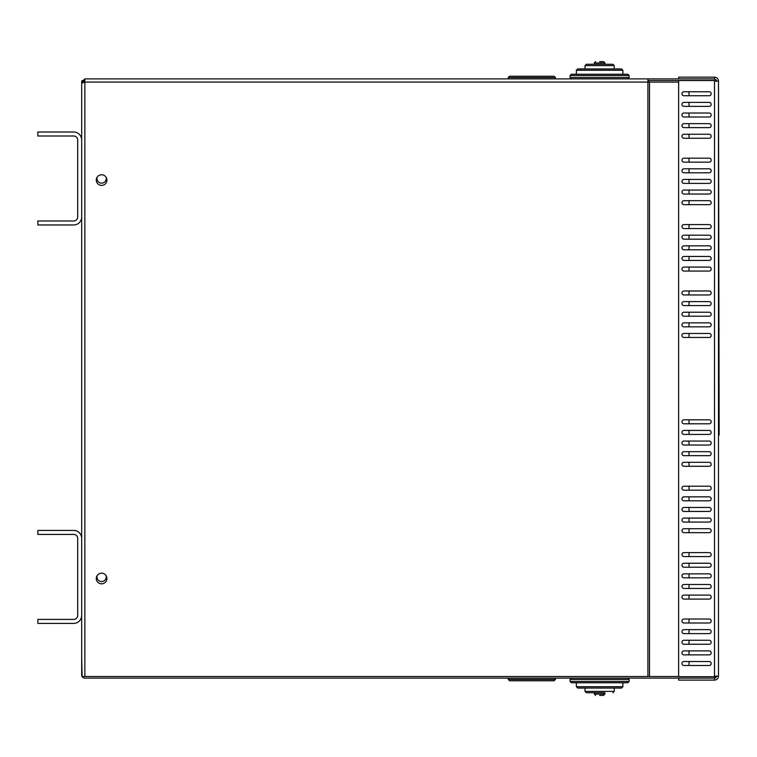 <?xml version="1.0" encoding="UTF-8"?>
<svg xmlns="http://www.w3.org/2000/svg" width="757" height="757" viewBox="0 0 757 757"><rect width="100%" height="100%" fill="white"/><g stroke="black" fill="none" stroke-linecap="round" stroke-linejoin="round"><path stroke-width="1.14" d="M599.62 61.62L603.603 61.62L599.62 61.62M599.62 68.925L577.714 68.925L576.38 70.259L576.38 74.243L627.846 74.243L571.403 74.243L576.38 74.243L576.38 70.259L622.869 70.259L621.535 68.925L585.019 68.925L585.019 65.604L614.23 65.604L612.905 64.279L586.344 64.279L594.311 64.279L594.311 62.954L604.938 62.954L603.603 61.62L604.938 62.954L604.938 64.279L612.905 64.279L599.62 64.279M647.907 80.479L713.302 80.479A1.59 1.59 0 0 1 713.804 80.564M83.27 81.964L81.68 82.078A3.189 3.189 0 0 1 82.106 80.479L81.68 82.078L84.86 78.889L713.302 78.889A3.189 3.189 0 0 1 716.359 81.141M599.62 695.38L603.603 695.38L599.62 695.38M594.311 692.721L604.938 692.721L604.938 694.046L594.311 694.046L595.636 695.38L594.311 694.046L594.311 692.721L594.311 694.046M622.869 682.757L622.869 686.741L576.38 686.741L576.38 682.757L571.403 682.757L627.846 682.757L629.171 681.432L570.078 681.432L571.403 682.757L570.078 681.432L570.078 679.445L629.171 679.445L627.846 678.111L629.171 679.445L629.171 681.432L627.846 682.757M577.714 688.075L576.38 686.741L577.714 688.075L621.535 688.075L614.23 688.075L614.23 691.396L585.019 691.396L586.344 692.721L604.938 692.721M586.344 692.721L585.019 691.396L585.019 688.075L614.23 688.075M678.641 676.521L82.106 676.521A3.189 3.189 0 0 0 84.86 678.111L713.302 678.111A3.189 3.189 0 0 0 716.264 676.124M719.15 435.076L718.488 435.076L719.15 435.076L718.488 81.141A3.984 3.984 0 0 0 714.504 77.157L678.641 77.157L678.641 78.889M555.401 77.555L508.25 77.555L509.584 76.23L554.067 76.23L555.401 77.555L555.401 78.889M508.25 78.889L508.25 77.555M508.25 679.445L555.401 679.445L554.067 680.77L509.584 680.77L508.25 679.445L508.25 678.111M555.401 678.111L555.401 679.445M81.68 562.309L81.68 591.52M81.68 615.432L81.68 538.397A7.967 7.967 0 0 0 73.703 530.43L37.85 530.43L37.85 534.414L73.703 534.414A3.984 3.984 0 0 1 77.697 538.397L77.697 615.432A3.984 3.984 0 0 1 73.703 619.415L37.85 619.415L37.85 623.399L73.703 623.399A7.967 7.967 0 0 0 81.68 615.432L81.68 674.922A3.189 3.189 0 0 0 82.106 676.521L81.68 674.922M106.065 575.632A4.646 4.646 0 0 1 100.955 581.518A4.646 4.646 0 0 1 97.133 575.632M81.68 538.397L81.68 139.979A7.967 7.967 0 0 0 73.703 132.011L37.85 132.011L37.85 135.995L73.703 135.995A3.984 3.984 0 0 1 77.697 139.979L77.697 217.004A3.984 3.984 0 0 1 73.703 220.987L37.85 220.987L37.85 224.971L73.703 224.971A7.967 7.967 0 0 0 81.68 217.004M81.68 163.881L81.68 193.101M106.065 177.214A4.646 4.646 0 0 1 100.955 183.099A4.646 4.646 0 0 1 97.133 177.214M83.715 80.971L83.393 81.463M81.68 139.979L81.68 83.204L84.86 82.078L84.86 676.521M81.68 82.078L81.68 100.804M714.504 79.116L714.504 77.157M716.491 81.141A1.997 1.997 0 0 0 714.58 79.154M714.504 676.701L678.641 676.701L678.641 80.564L714.504 80.564L714.504 81.141L718.488 81.141L718.488 676.124L714.504 676.124L714.504 676.701M709.186 239.184L683.959 239.184A1.997 1.997 0 0 1 681.962 237.196A1.997 1.997 0 0 1 683.959 235.2L709.186 235.2A1.997 1.997 0 0 1 711.183 237.196A1.997 1.997 0 0 1 709.186 239.184A1.997 1.997 0 0 0 711.183 237.196A1.997 1.997 0 0 0 709.186 235.2M683.959 224.574L709.186 224.574A1.997 1.997 0 0 1 711.183 226.57A1.997 1.997 0 0 1 709.186 228.557L683.959 228.557A1.997 1.997 0 0 1 681.962 226.57A1.997 1.997 0 0 1 683.959 224.574M709.186 224.574A1.997 1.997 0 0 1 711.183 226.57A1.997 1.997 0 0 1 709.186 228.557M683.959 204.655A1.997 1.997 0 0 1 681.962 202.668A1.997 1.997 0 0 1 683.959 200.671L709.186 200.671A1.997 1.997 0 0 1 711.183 202.668A1.997 1.997 0 0 1 709.186 204.655L683.959 204.655M709.186 200.671A1.997 1.997 0 0 1 711.183 202.668A1.997 1.997 0 0 1 709.186 204.655M709.186 172.785L683.959 172.785A1.997 1.997 0 0 1 681.962 170.789A1.997 1.997 0 0 1 683.959 168.802L709.186 168.802A1.997 1.997 0 0 1 711.183 170.789A1.997 1.997 0 0 1 709.186 172.785A1.997 1.997 0 0 0 711.183 170.789A1.997 1.997 0 0 0 709.186 168.802M683.959 158.175L709.186 158.175A1.997 1.997 0 0 1 711.183 160.162A1.997 1.997 0 0 1 709.186 162.159L683.959 162.159A1.997 1.997 0 0 1 681.962 160.162A1.997 1.997 0 0 1 683.959 158.175M709.186 158.175A1.997 1.997 0 0 1 711.183 160.162A1.997 1.997 0 0 1 709.186 162.159M709.186 138.257L683.959 138.257A1.997 1.997 0 0 1 681.962 136.26A1.997 1.997 0 0 1 683.959 134.263L709.186 134.263A1.997 1.997 0 0 1 711.183 136.26A1.997 1.997 0 0 1 709.186 138.257A1.997 1.997 0 0 0 711.183 136.26A1.997 1.997 0 0 0 709.186 134.263M709.186 106.377L683.959 106.377A1.997 1.997 0 0 1 681.962 104.39A1.997 1.997 0 0 1 683.959 102.394L709.186 102.394A1.997 1.997 0 0 1 711.183 104.39A1.997 1.997 0 0 1 709.186 106.377A1.997 1.997 0 0 0 711.183 104.39A1.997 1.997 0 0 0 709.186 102.394M683.959 91.767L709.186 91.767A1.997 1.997 0 0 1 711.183 93.764A1.997 1.997 0 0 1 709.186 95.751L683.959 95.751A1.997 1.997 0 0 1 681.962 93.764A1.997 1.997 0 0 1 683.959 91.767M709.186 91.767A1.997 1.997 0 0 1 711.183 93.764A1.997 1.997 0 0 1 709.186 95.751M709.186 434.414L683.959 434.414A1.997 1.997 0 0 1 681.962 432.417A1.997 1.997 0 0 1 683.959 430.43L709.186 430.43A1.997 1.997 0 0 1 711.183 432.417A1.997 1.997 0 0 1 709.186 434.414A1.997 1.997 0 0 0 711.183 432.417A1.997 1.997 0 0 0 709.186 430.43M709.186 455.657L683.959 455.657A1.997 1.997 0 0 1 681.962 453.67A1.997 1.997 0 0 1 683.959 451.674L709.186 451.674A1.997 1.997 0 0 1 711.183 453.67A1.997 1.997 0 0 1 709.186 455.657A1.997 1.997 0 0 0 711.183 453.67A1.997 1.997 0 0 0 709.186 451.674M683.959 486.202L709.186 486.202A1.997 1.997 0 0 1 711.183 488.199A1.997 1.997 0 0 1 709.186 490.195L683.959 490.195A1.997 1.997 0 0 1 681.962 488.199A1.997 1.997 0 0 1 683.959 486.202M709.186 486.202A1.997 1.997 0 0 1 711.183 488.199A1.997 1.997 0 0 1 709.186 490.195M709.186 500.812L683.959 500.812A1.997 1.997 0 0 1 681.962 498.825A1.997 1.997 0 0 1 683.959 496.829L709.186 496.829A1.997 1.997 0 0 1 711.183 498.825A1.997 1.997 0 0 1 709.186 500.812A1.997 1.997 0 0 0 711.183 498.825A1.997 1.997 0 0 0 709.186 496.829M709.186 511.439L683.959 511.439A1.997 1.997 0 0 1 681.962 509.452A1.997 1.997 0 0 1 683.959 507.455L709.186 507.455A1.997 1.997 0 0 1 711.183 509.452A1.997 1.997 0 0 1 709.186 511.439A1.997 1.997 0 0 0 711.183 509.452A1.997 1.997 0 0 0 709.186 507.455M709.186 522.065L683.959 522.065A1.997 1.997 0 0 1 681.962 520.068A1.997 1.997 0 0 1 683.959 518.081L709.186 518.081A1.997 1.997 0 0 1 711.183 520.068A1.997 1.997 0 0 1 709.186 522.065A1.997 1.997 0 0 0 711.183 520.068A1.997 1.997 0 0 0 709.186 518.081M709.186 567.22L683.959 567.22A1.997 1.997 0 0 1 681.962 565.224A1.997 1.997 0 0 1 683.959 563.236L709.186 563.236A1.997 1.997 0 0 1 711.183 565.224A1.997 1.997 0 0 1 709.186 567.22A1.997 1.997 0 0 0 711.183 565.224A1.997 1.997 0 0 0 709.186 563.236M709.186 577.846L683.959 577.846A1.997 1.997 0 0 1 681.962 575.85A1.997 1.997 0 0 1 683.959 573.863L709.186 573.863A1.997 1.997 0 0 1 711.183 575.85A1.997 1.997 0 0 1 709.186 577.846A1.997 1.997 0 0 0 711.183 575.85A1.997 1.997 0 0 0 709.186 573.863M709.186 633.618L683.959 633.618A1.997 1.997 0 0 1 681.962 631.631A1.997 1.997 0 0 1 683.959 629.635L709.186 629.635A1.997 1.997 0 0 1 711.183 631.631A1.997 1.997 0 0 1 709.186 633.618A1.997 1.997 0 0 0 711.183 631.631A1.997 1.997 0 0 0 709.186 629.635M709.186 644.245L683.959 644.245A1.997 1.997 0 0 1 681.962 642.258A1.997 1.997 0 0 1 683.959 640.261L709.186 640.261A1.997 1.997 0 0 1 711.183 642.258A1.997 1.997 0 0 1 709.186 644.245A1.997 1.997 0 0 0 711.183 642.258A1.997 1.997 0 0 0 709.186 640.261M709.186 650.888A1.997 1.997 0 0 1 711.183 652.875A1.997 1.997 0 0 1 709.186 654.871L683.959 654.871A1.997 1.997 0 0 1 681.962 652.875A1.997 1.997 0 0 1 683.959 650.888L709.186 650.888A1.997 1.997 0 0 1 711.183 652.875A1.997 1.997 0 0 1 709.186 654.871M683.959 326.835A1.997 1.997 0 0 1 681.962 324.848A1.997 1.997 0 0 1 683.959 322.851L709.186 322.851A1.997 1.997 0 0 1 711.183 324.848A1.997 1.997 0 0 1 709.186 326.835L683.959 326.835M709.186 322.851A1.997 1.997 0 0 1 711.183 324.848A1.997 1.997 0 0 1 709.186 326.835M709.186 316.218L683.959 316.218A1.997 1.997 0 0 1 681.962 314.221A1.997 1.997 0 0 1 683.959 312.225L709.186 312.225A1.997 1.997 0 0 1 711.183 314.221A1.997 1.997 0 0 1 709.186 316.218A1.997 1.997 0 0 0 711.183 314.221A1.997 1.997 0 0 0 709.186 312.225M709.186 305.591L683.959 305.591A1.997 1.997 0 0 1 681.962 303.595A1.997 1.997 0 0 1 683.959 301.608L709.186 301.608A1.997 1.997 0 0 1 711.183 303.595A1.997 1.997 0 0 1 709.186 305.591A1.997 1.997 0 0 0 711.183 303.595A1.997 1.997 0 0 0 709.186 301.608M683.959 290.981L709.186 290.981A1.997 1.997 0 0 1 711.183 292.968A1.997 1.997 0 0 1 709.186 294.965L683.959 294.965A1.997 1.997 0 0 1 681.962 292.968A1.997 1.997 0 0 1 683.959 290.981M709.186 290.981A1.997 1.997 0 0 1 711.183 292.968A1.997 1.997 0 0 1 709.186 294.965M683.959 271.063A1.997 1.997 0 0 1 681.962 269.066A1.997 1.997 0 0 1 683.959 267.079L709.186 267.079A1.997 1.997 0 0 1 711.183 269.066A1.997 1.997 0 0 1 709.186 271.063L683.959 271.063M709.186 267.079A1.997 1.997 0 0 1 711.183 269.066A1.997 1.997 0 0 1 709.186 271.063M683.959 260.436A1.997 1.997 0 0 1 681.962 258.44A1.997 1.997 0 0 1 683.959 256.453L709.186 256.453A1.997 1.997 0 0 1 711.183 258.44A1.997 1.997 0 0 1 709.186 260.436L683.959 260.436M709.186 256.453A1.997 1.997 0 0 1 711.183 258.44A1.997 1.997 0 0 1 709.186 260.436M683.959 194.029A1.997 1.997 0 0 1 681.962 192.041A1.997 1.997 0 0 1 683.959 190.045L709.186 190.045A1.997 1.997 0 0 1 711.183 192.041A1.997 1.997 0 0 1 709.186 194.029L683.959 194.029M709.186 190.045A1.997 1.997 0 0 1 711.183 192.041A1.997 1.997 0 0 1 709.186 194.029M709.186 183.402L683.959 183.402A1.997 1.997 0 0 1 681.962 181.415A1.997 1.997 0 0 1 683.959 179.418L709.186 179.418A1.997 1.997 0 0 1 711.183 181.415A1.997 1.997 0 0 1 709.186 183.402A1.997 1.997 0 0 0 711.183 181.415A1.997 1.997 0 0 0 709.186 179.418M709.186 117.004L683.959 117.004A1.997 1.997 0 0 1 681.962 115.007A1.997 1.997 0 0 1 683.959 113.02L709.186 113.02A1.997 1.997 0 0 1 711.183 115.007A1.997 1.997 0 0 1 709.186 117.004A1.997 1.997 0 0 0 711.183 115.007A1.997 1.997 0 0 0 709.186 113.02M709.186 466.284L683.959 466.284A1.997 1.997 0 0 1 681.962 464.296A1.997 1.997 0 0 1 683.959 462.3L709.186 462.3A1.997 1.997 0 0 1 711.183 464.296A1.997 1.997 0 0 1 709.186 466.284A1.997 1.997 0 0 0 711.183 464.296A1.997 1.997 0 0 0 709.186 462.3M709.186 588.463L683.959 588.463A1.997 1.997 0 0 1 681.962 586.476A1.997 1.997 0 0 1 683.959 584.48L709.186 584.48A1.997 1.997 0 0 1 711.183 586.476A1.997 1.997 0 0 1 709.186 588.463A1.997 1.997 0 0 0 711.183 586.476A1.997 1.997 0 0 0 709.186 584.48M709.186 599.09L683.959 599.09A1.997 1.997 0 0 1 681.962 597.103A1.997 1.997 0 0 1 683.959 595.106L709.186 595.106A1.997 1.997 0 0 1 711.183 597.103A1.997 1.997 0 0 1 709.186 599.09A1.997 1.997 0 0 0 711.183 597.103A1.997 1.997 0 0 0 709.186 595.106M709.186 623.002L683.959 623.002A1.997 1.997 0 0 1 681.962 621.005A1.997 1.997 0 0 1 683.959 619.018L709.186 619.018A1.997 1.997 0 0 1 711.183 621.005A1.997 1.997 0 0 1 709.186 623.002A1.997 1.997 0 0 0 711.183 621.005A1.997 1.997 0 0 0 709.186 619.018M709.186 665.498L683.959 665.498A1.997 1.997 0 0 1 681.962 663.501A1.997 1.997 0 0 1 683.959 661.514L709.186 661.514A1.997 1.997 0 0 1 711.183 663.501A1.997 1.997 0 0 1 709.186 665.498A1.997 1.997 0 0 0 711.183 663.501A1.997 1.997 0 0 0 709.186 661.514M709.186 423.788L683.959 423.788A1.997 1.997 0 0 1 681.962 421.791A1.997 1.997 0 0 1 683.959 419.804L709.186 419.804A1.997 1.997 0 0 1 711.183 421.791A1.997 1.997 0 0 1 709.186 423.788A1.997 1.997 0 0 0 711.183 421.791A1.997 1.997 0 0 0 709.186 419.804M709.186 445.04L683.959 445.04A1.997 1.997 0 0 1 681.962 443.044A1.997 1.997 0 0 1 683.959 441.057L709.186 441.057A1.997 1.997 0 0 1 711.183 443.044A1.997 1.997 0 0 1 709.186 445.04A1.997 1.997 0 0 0 711.183 443.044A1.997 1.997 0 0 0 709.186 441.057M709.186 532.691L683.959 532.691A1.997 1.997 0 0 1 681.962 530.695A1.997 1.997 0 0 1 683.959 528.708L709.186 528.708A1.997 1.997 0 0 1 711.183 530.695A1.997 1.997 0 0 1 709.186 532.691A1.997 1.997 0 0 0 711.183 530.695A1.997 1.997 0 0 0 709.186 528.708M709.186 552.61A1.997 1.997 0 0 1 711.183 554.607A1.997 1.997 0 0 1 709.186 556.594L683.959 556.594A1.997 1.997 0 0 1 681.962 554.607A1.997 1.997 0 0 1 683.959 552.61L709.186 552.61A1.997 1.997 0 0 1 711.183 554.607A1.997 1.997 0 0 1 709.186 556.594M683.959 337.461A1.997 1.997 0 0 1 681.962 335.474A1.997 1.997 0 0 1 683.959 333.477L709.186 333.477A1.997 1.997 0 0 1 711.183 335.474A1.997 1.997 0 0 1 709.186 337.461L683.959 337.461M709.186 333.477A1.997 1.997 0 0 1 711.183 335.474A1.997 1.997 0 0 1 709.186 337.461M709.186 249.81L683.959 249.81A1.997 1.997 0 0 1 681.962 247.813A1.997 1.997 0 0 1 683.959 245.826L709.186 245.826A1.997 1.997 0 0 1 711.183 247.813A1.997 1.997 0 0 1 709.186 249.81A1.997 1.997 0 0 0 711.183 247.813A1.997 1.997 0 0 0 709.186 245.826M709.186 127.63L683.959 127.63A1.997 1.997 0 0 1 681.962 125.634A1.997 1.997 0 0 1 683.959 123.646L709.186 123.646A1.997 1.997 0 0 1 711.183 125.634A1.997 1.997 0 0 1 709.186 127.63A1.997 1.997 0 0 0 711.183 125.634A1.997 1.997 0 0 0 709.186 123.646M678.641 678.111L678.641 680.108L714.504 680.108A3.984 3.984 0 0 0 718.488 676.124L718.488 435.076M716.491 676.124A1.997 1.997 0 0 1 714.504 678.111L713.302 678.111M714.504 678.111L714.504 680.108M82.106 676.521L81.68 656.196M101.599 185.399A5.308 5.308 0 0 1 97 177.431A5.308 5.308 0 0 1 106.198 177.431A5.308 5.308 0 0 1 101.599 185.399M101.599 583.817A5.308 5.308 0 0 1 97 575.85A5.308 5.308 0 0 1 106.198 575.85A5.308 5.308 0 0 1 101.599 583.817M689.021 91.767L689.021 95.751M689.021 102.394L689.021 106.377M689.021 113.02L689.021 117.004M689.021 123.646L689.021 127.63M689.021 134.263L689.021 138.257M689.021 158.175L689.021 162.159M689.021 168.802L689.021 172.785M689.021 179.418L689.021 183.402M689.021 190.045L689.021 194.029M689.021 200.671L689.021 204.655M689.021 224.574L689.021 228.557M689.021 235.2L689.021 239.184M689.021 245.826L689.021 249.81M689.021 256.453L689.021 260.436M689.021 267.079L689.021 271.063M689.021 290.981L689.021 294.965M689.021 301.608L689.021 305.591M689.021 312.225L689.021 316.218M689.021 322.851L689.021 326.835M689.021 333.477L689.021 337.461M689.021 419.804L689.021 423.788M689.021 430.43L689.021 434.414M689.021 441.057L689.021 445.04M689.021 451.674L689.021 455.657M689.021 462.3L689.021 466.284M689.021 486.202L689.021 490.195M689.021 496.829L689.021 500.812M689.021 507.455L689.021 511.439M689.021 518.081L689.021 522.065M689.021 528.708L689.021 532.691M689.021 552.61L689.021 556.594M689.021 563.236L689.021 567.22M689.021 573.863L689.021 577.846M689.021 584.48L689.021 588.463M689.021 595.106L689.021 599.09M689.021 619.018L689.021 623.002M689.021 629.635L689.021 633.618M689.021 640.261L689.021 644.245M689.021 650.888L689.021 654.871M689.021 661.514L689.021 665.498M647.907 676.521L647.907 82.078L678.641 82.078M84.86 78.889L84.86 82.078L647.907 82.078L647.907 78.889M84.86 80.479L83.27 82.447M629.171 75.568L629.171 77.555L627.846 78.889L629.171 77.555L570.078 77.555L571.403 78.889L570.078 77.555L570.078 75.568L629.171 75.568L627.846 74.243M718.488 328.831L719.15 328.831M719.15 428.434L718.488 428.434M714.504 676.124L714.504 81.141M649.506 82.078L649.506 676.521M648.702 80.479L648.702 82.078M594.311 62.954L595.636 61.62L594.311 62.954M570.078 75.568L571.403 74.243L570.078 75.568L570.078 77.555M622.869 74.243L622.869 70.259L622.869 74.243M585.019 65.604L586.344 64.279L585.019 65.604L585.019 68.925M614.23 68.925L614.23 65.604L612.905 64.279M576.38 70.259L577.714 68.925M604.938 694.046L603.603 695.38L604.938 694.046M570.078 679.445L571.403 678.111L570.078 679.445M622.869 686.741L621.535 688.075L622.869 686.741M614.23 691.396L612.905 692.721L614.23 691.396"/></g></svg>

